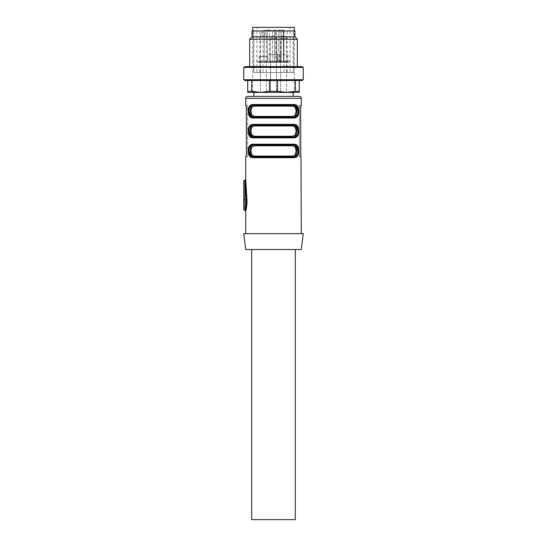 <?xml version="1.0" encoding="UTF-8"?>
<svg xmlns="http://www.w3.org/2000/svg" width="547" height="547" viewBox="0 0 547 547"><rect width="100%" height="100%" fill="white"/><g stroke="black" fill="none" stroke-linecap="round" stroke-linejoin="round"><path stroke-width="0.41" stroke-dasharray="2.73 2.05" d="M273.5 35.678A2.974 2.974 0 0 0 270.526 38.659L270.526 92.416L276.474 92.416L270.526 92.416L276.474 92.416L270.526 92.416L276.474 92.416L270.526 92.416L276.474 92.416L270.526 92.416L270.526 38.659L276.474 38.659L276.474 92.416L276.474 38.659L270.526 38.659A2.974 2.974 0 0 1 273.5 35.678A2.974 2.974 0 0 1 276.474 38.659A2.974 2.974 0 0 0 273.5 35.678M266.362 56.512L263.38 56.512L266.362 56.512L266.362 92.416L266.362 35.083L263.38 35.083L266.362 35.083A2.974 2.974 0 0 0 263.38 32.109A2.974 2.974 0 0 0 260.406 35.083L260.406 92.416L266.362 92.416L260.406 92.416L266.362 92.416L260.406 92.416L260.406 56.512L263.38 56.512L259.175 56.512L267.586 56.512L260.406 56.512M280.638 54.529L280.638 92.416L280.638 38.659L286.594 38.659L280.638 38.659A2.974 2.974 0 0 1 283.62 35.678A2.974 2.974 0 0 1 286.594 38.659L286.594 92.416L280.638 92.416L286.594 92.416L280.638 92.416L286.594 92.416L286.594 54.529L279.414 54.529L286.594 54.529M294.922 30.919L252.078 30.919M294.327 30.919L252.673 30.919L294.327 30.919L294.327 92.416L252.673 92.416L252.673 30.919L252.673 92.416L294.327 92.416L294.327 30.919M294.922 36.875L252.078 36.875M249.699 39.254L297.301 39.254M249.699 66.625L297.301 66.625L249.699 66.625M301.882 66.625L245.118 66.625M243.743 67.418L303.257 67.418M303.257 79.718L243.743 79.718M301.882 80.512L245.118 80.512M299.284 80.512L277.466 80.512L299.284 80.512L299.284 91.267L295.318 91.267L295.318 80.512M277.466 80.512L251.682 80.512L277.466 80.512L277.466 91.267L269.534 91.267L269.534 80.512M251.682 80.512L247.716 80.512L251.682 80.512L251.682 91.267L247.716 91.267L247.716 80.512M295.318 91.267L286.396 92.416L277.466 91.267M269.534 91.267L260.604 92.416L251.682 91.267M247.716 91.267L247.716 92.416L299.284 92.416L299.284 91.267M246.253 203.409L244.933 210.342L244.933 180.189L244.994 180.995L245.788 180.742L245.726 179.395M245.726 233.651L301.274 233.651L245.726 233.651M299.284 105.304L299.284 107.294L299.284 105.304L300.987 105.304L299.284 105.304L300.987 105.304L300.788 105.701M301.274 156.88L300.624 154.897L299.284 154.897L299.284 156.88L299.284 154.897L300.624 154.897L300.624 107.294L299.284 107.294L299.284 154.897L299.284 107.294L300.624 107.294M245.726 211.135L246.075 209.966M246.608 207.45L247.025 203.675M246.157 199.86L244.933 199.86A1.19 0.383 0 0 0 243.743 200.243L243.743 181.378A1.19 0.383 180 0 1 244.933 180.995L246.157 199.86L246.916 199.607L245.788 180.742M246.02 156.88L247.716 156.88L247.716 154.897L247.716 156.88L246.013 156.88M246.013 105.304L247.716 105.304L247.716 154.897L247.716 105.304L246.013 105.304L246.253 105.906M295.92 157.399L297.582 156.025L298.491 153.905M298.806 150.958L298.491 147.957M295.92 144.463L252.68 144.189L253.275 144.982L293.725 144.982L296.009 146.842M251.08 144.463L249.418 145.837L248.509 147.957M248.194 150.91L248.509 153.905M251.08 157.399L252.68 157.673A0.793 0.595 90 0 1 253.275 156.88L251.353 156.463M251.08 124.627L249.418 126.001L248.509 128.121M248.194 131.075L248.509 134.07M251.08 137.564L252.68 137.837L253.275 137.044L251.353 136.627M295.92 137.564L297.582 136.189L298.491 134.07M298.806 131.116L298.491 128.121M295.92 124.627L252.68 124.354A0.793 0.595 90 0 0 253.275 125.147C250.464 125.27 249.015 127.246 248.912 131.075L248.919 131.383M251.08 104.792L249.418 106.166L248.509 108.279M248.194 111.232L248.509 114.234M251.08 117.728L252.68 118.002L253.275 117.208L251.353 116.791M295.92 117.728L297.582 116.354L298.491 114.234M298.806 111.28L298.491 108.279M295.92 104.792L252.68 104.511A0.793 0.595 90 0 0 253.275 105.304L254.396 106.104L251.846 107.397L250.861 111.807L251.832 115.102L254.396 116.415A0.793 0.588 -90 0 1 253.808 117.208L293.192 117.208A0.793 0.588 -90 0 1 292.604 116.415L254.396 116.415M298.081 150.644L298.088 150.951C297.985 154.78 296.536 156.757 293.725 156.88L292.604 156.086L254.396 156.086L251.832 154.78L250.847 150.91L251.846 147.068L254.396 145.775A0.793 0.588 -90 0 0 253.808 144.982M248.919 151.225L248.912 150.91C249.015 147.081 250.464 145.105 253.275 144.982M250.136 150.931L250.246 152.531M250.991 155.02L253.808 156.88L254.396 156.086M293.192 144.982L295.647 145.399M296.864 150.931L296.754 149.331M296.864 111.26L296.754 109.66M296.009 107.171L293.192 105.304L253.808 105.304M298.081 110.966L298.088 111.28C297.985 115.109 296.536 117.085 293.725 117.208L293.192 117.208L294.32 118.002L252.68 118.002M294.32 104.511A0.793 0.595 90 0 1 293.725 105.304L295.647 105.728M250.136 111.26L250.246 112.86M250.991 115.349L253.808 117.208M248.919 111.547L248.912 111.239C249.015 107.41 250.464 105.434 253.275 105.304M295.647 125.564L293.725 125.147L253.808 125.147L254.396 125.94L251.846 127.232L250.861 131.642L251.832 134.938L254.396 136.251A0.793 0.588 -90 0 1 253.808 137.044L293.192 137.044A0.793 0.588 -90 0 1 292.604 136.251L254.396 136.251M296.864 131.095L296.754 129.495M296.009 127.007L293.192 125.147L292.604 125.94L295.168 127.246L296.153 131.116L295.154 134.959L292.604 136.251M298.081 130.801L298.088 131.116C297.985 134.945 296.536 136.921 293.725 137.044L293.192 137.044L294.32 137.837L252.68 137.837M294.32 124.354A0.793 0.595 90 0 1 293.725 125.147L293.192 125.147M250.136 131.095L250.246 132.695M250.991 135.184L253.808 137.044M301.274 249.521L245.726 249.521M251.682 249.521L295.318 249.521L251.682 249.521M303.257 233.651L243.743 233.651M293.137 96.381L253.863 96.381L293.137 96.381M293.192 105.304L292.604 106.104L295.168 107.41L296.153 111.28L295.154 115.123L292.604 116.415M254.396 145.775L292.604 145.775L295.168 147.088L296.153 150.951L295.154 154.794L292.604 156.086M299.284 156.88L300.987 156.88L299.284 156.88M252.68 157.673L294.32 157.673A0.793 0.595 90 0 0 293.725 156.88M293.725 144.982L294.32 144.189M243.743 200.243L243.743 209.152M277.705 61.866A0.397 0.397 0 0 0 278.102 62.262L268.898 62.262L278.102 62.262A0.397 0.397 0 0 1 277.705 61.866L269.295 61.866A0.397 0.397 0 0 1 268.898 62.262A0.397 0.397 0 0 0 269.295 61.866L277.705 61.866L269.295 61.866L277.705 61.866L277.705 54.529L269.295 54.529L277.705 54.529L269.295 54.529L269.295 61.866L269.295 54.529L277.705 54.529L277.705 61.866M287.825 54.529L287.825 61.866A0.397 0.397 0 0 0 288.221 62.262L279.018 62.262L288.221 62.262M279.414 54.529L279.414 61.866A0.397 0.397 0 0 1 279.018 62.262M267.586 56.512L267.586 61.866A0.397 0.397 0 0 0 267.982 62.262L258.779 62.262L267.982 62.262M259.175 56.512L259.175 61.866A0.397 0.397 0 0 1 258.779 62.262M274.143 62.262L284.399 62.262L272.857 62.262L278.081 61.866L278.286 30.126L283.722 30.126L274.621 30.126L278.286 30.126L278.081 61.866L281.083 61.866L280.789 62.262L282.334 61.866L274.423 61.866L274.143 62.262M267.825 62.262L272.857 62.262L267.825 62.262L267.428 61.866A0.397 0.397 0 0 0 267.825 62.262L263.702 62.262L264.098 61.866A0.397 0.397 0 0 1 263.702 62.262L268.857 62.262L263.702 62.262L264.098 61.866A0.397 0.397 0 0 1 263.702 62.262L267.825 62.262L267.428 61.866A0.397 0.397 0 0 0 267.825 62.262A0.397 0.397 0 0 1 267.428 61.866L267.155 30.126L274.621 30.126L265.767 30.126L267.155 30.126L267.428 61.866L267.155 30.126L267.428 61.866L274.423 61.866L264.098 61.866L264.372 30.126L269.534 30.126L264.372 30.126L264.098 61.866L264.372 30.126L264.098 61.866L269.254 61.866L269.534 30.126L269.254 61.866L264.098 61.866L267.428 61.866M284.002 61.866A0.397 0.397 0 0 0 284.399 62.262L283.695 62.262L284.399 62.262A0.397 0.397 0 0 1 284.002 61.866L282.334 61.866L284.002 61.866L283.435 61.866L283.695 62.262L276.372 62.262A0.397 0.397 0 0 1 275.975 61.866L276.638 62.262L283.695 62.262L283.435 61.866L284.002 61.866L283.722 30.126L284.002 61.866M276.372 62.262L276.358 61.866L283.435 61.866L280.016 61.866L279.832 30.126L280.016 61.866L275.975 61.866L275.702 30.126M268.857 62.262L269.254 61.866L268.857 62.262M258.129 62.262A1.19 1.19 0 0 1 256.94 61.073L290.06 61.073L256.94 61.073L256.94 27.35L290.06 27.35L290.06 61.073A1.19 1.19 0 0 1 288.871 62.262L258.129 62.262L288.871 62.262M273.5 54.529L270.526 54.529L273.5 54.529M290.06 27.35L256.94 27.35M294.327 27.35L252.673 27.35M293.137 92.416L253.863 92.416L293.137 92.416M295.318 519.65L251.682 519.65M270.526 54.529L270.526 92.416L270.526 54.529M276.474 54.529L276.474 92.416L276.474 54.529M259.893 72.58L259.893 30.919L293.137 30.919L293.137 72.58L253.863 72.58L293.137 72.58M262.97 30.919L262.97 72.58M253.664 72.58L293.336 72.58L253.664 72.58L253.664 30.919L293.336 30.919L253.664 30.919M293.137 30.919L259.893 30.919M290.074 30.919L290.074 72.58M293.336 72.58L293.336 30.919M287.107 72.58L287.107 30.919M284.03 30.919L284.03 72.58M253.863 30.919L253.863 72.58M256.926 30.919L256.926 72.58M263.38 35.083L260.406 35.083L263.38 35.083M301.274 98.364L245.726 98.364M292.604 125.94L254.396 125.94M292.604 106.104L254.396 106.104M247.716 107.294L246.376 107.294L247.716 107.294M247.716 154.897L246.376 154.897L247.716 154.897M279.414 61.866L287.825 61.866L279.414 61.866M259.175 61.866L267.586 61.866L259.175 61.866M272.857 62.262L272.379 30.126L272.857 62.262M274.423 61.866L274.621 30.126L274.423 61.866M281.083 61.866L281.295 30.126L281.083 61.866M283.25 30.126L283.435 61.866L283.25 30.126M276.358 61.866L276.167 30.126L276.358 61.866M264.098 61.866L263.702 62.262"/><path stroke-width="0.82" d="M252.078 30.919L294.922 30.919L294.922 36.875L297.301 39.254L249.699 39.254L252.078 36.875L252.078 30.919M252.078 36.875L294.922 36.875M297.301 66.625L297.301 39.254M249.699 66.625L249.699 39.254M245.118 66.625L301.882 66.625L303.257 67.418L243.743 67.418L245.118 66.625M303.257 79.718L301.882 80.512L245.118 80.512L243.743 79.718L303.257 79.718L303.257 67.418M243.743 79.718L243.743 67.418M247.716 91.267L251.682 91.267L260.604 92.416L247.716 92.416L247.716 80.512M251.682 91.267L251.682 80.512M269.534 91.267L277.466 91.267L286.396 92.416L252.673 92.416L260.604 92.416L269.534 91.267L269.534 80.512M277.466 91.267L277.466 80.512M295.318 91.267L299.284 91.267L299.284 92.416L286.396 92.416L295.318 91.267L295.318 80.512M299.284 91.267L299.284 80.512M286.396 92.416L294.327 92.416L286.396 92.416M245.74 179.573L246.916 199.607L244.933 199.86A1.19 0.383 180 0 0 243.743 200.243L243.743 209.152A1.19 1.19 0 0 0 244.933 210.342L245.829 207.04L246.157 199.86L246.253 203.409M246.157 199.86L244.933 180.189A1.19 1.19 0 0 0 243.743 181.378A1.19 0.383 0 0 1 244.933 180.995L244.933 180.189M300.788 156.49L300.624 107.294L301.274 105.304L301.274 98.364A1.983 1.983 0 0 0 299.284 96.381L247.716 96.381L299.284 96.381M245.726 105.304L245.726 98.364L301.274 98.364M246.376 107.294L246.013 105.304L246.376 107.294L246.376 154.897L246.013 156.88L246.376 154.897L246.376 107.294M245.726 156.88L245.726 179.395M247.025 203.675L246.916 199.607L247.025 203.662L245.726 211.135L245.726 233.651M301.274 233.651L300.987 156.88M293.725 117.208C296.549 117.099 298.006 115.109 298.088 111.239C297.985 107.41 296.536 105.434 293.725 105.304L253.275 105.304C250.451 105.421 248.994 107.41 248.912 111.28C249.015 115.109 250.464 117.085 253.275 117.208L254.396 116.415L251.846 115.123L250.861 110.706L251.832 107.41L254.396 106.104A0.793 0.588 90 0 0 253.808 105.304C251.435 105.544 250.211 107.527 250.136 111.26C250.211 107.527 251.435 105.544 253.808 105.304L293.725 105.304L294.32 104.511L296.221 104.928L297.582 106.166L298.806 111.232L298.532 114.07L297.595 116.333L294.32 118.002A0.793 0.595 -90 0 0 293.725 117.208L253.275 117.208A0.793 0.595 -90 0 0 252.68 118.002L250.779 117.591L249.418 116.354L248.194 111.28L248.468 108.443L249.405 106.186L252.68 104.511L250.779 104.928M293.725 137.044C296.549 136.935 298.006 134.945 298.088 131.075C297.985 127.246 296.536 125.27 293.725 125.147L294.32 124.354L296.221 124.764L297.582 126.001L298.806 131.075L298.532 133.906L297.595 136.169L294.32 137.837A0.793 0.595 -90 0 0 293.725 137.044L253.808 137.044C251.435 136.812 250.211 134.829 250.136 131.095C250.211 127.362 251.435 125.379 253.808 125.147L253.275 125.147C250.451 125.256 248.994 127.246 248.912 131.116C249.015 134.945 250.464 136.921 253.275 137.044L293.725 137.044L253.275 137.044A0.793 0.595 -90 0 0 252.68 137.837L250.779 137.427L249.418 136.189L248.194 131.116L248.468 128.278L249.405 126.022L252.68 124.354L250.779 124.764M250.136 150.931C250.211 154.664 251.435 156.647 253.808 156.88L254.396 156.086L251.846 154.794L250.861 150.384L251.832 147.088L254.396 145.775A0.793 0.588 90 0 0 253.808 144.982C251.435 145.215 250.211 147.198 250.136 150.931C250.211 147.198 251.435 145.215 253.808 144.982L253.275 144.982C250.451 145.092 248.994 147.081 248.912 150.951C249.015 154.78 250.464 156.757 253.275 156.88L293.725 156.88L253.275 156.88A0.793 0.595 -90 0 0 252.68 157.673L250.779 157.262L249.418 156.025L248.194 150.958L248.468 148.121L249.405 145.858L252.68 144.189L250.779 144.599M252.68 157.673L294.32 157.673A0.793 0.595 -90 0 0 293.725 156.88C296.549 156.77 298.006 154.78 298.088 150.91C297.985 147.081 296.536 145.105 293.725 144.982L294.32 144.189L296.221 144.599L297.582 145.837L298.806 150.91L298.532 153.748L297.595 156.004L294.32 157.673L296.221 157.262M301.274 105.304L300.624 107.294M246.075 209.966L246.594 207.498M245.726 211.135L244.933 210.342L244.933 180.995L245.788 180.66M298.491 153.905L298.806 150.958M298.532 148.121L297.595 145.858L295.92 144.463M248.509 147.957L248.194 150.91M248.468 153.748L249.405 156.004L251.08 157.399M248.509 128.121L248.194 131.075M248.468 133.906L249.405 136.169L251.08 137.564M252.68 137.837L294.32 137.837L296.221 137.427M298.491 134.07L298.806 131.116M298.532 128.278L297.595 126.022L295.92 124.627M248.509 108.279L248.194 111.232M248.468 114.07L249.405 116.333L251.08 117.728M252.68 118.002L294.32 118.002L296.221 117.591M298.491 114.234L298.806 111.28M298.532 108.443L297.595 106.186L295.92 104.792M251.353 156.463L248.919 151.225M250.246 152.531L250.991 155.02M295.647 145.399L298.081 150.644M296.754 149.331L296.009 146.842M293.725 156.88L293.192 156.88C295.565 156.647 296.789 154.664 296.864 150.931C296.789 154.664 295.565 156.647 293.192 156.88L292.604 156.086L295.168 154.78L296.153 150.91L295.154 147.068L292.604 145.775A0.793 0.588 90 0 1 293.192 144.982C295.565 145.215 296.789 147.198 296.864 150.931M293.725 144.982L253.275 144.982L252.68 144.189L294.32 144.189M253.808 144.982L253.275 144.982M296.754 109.66L296.009 107.171M293.192 117.208C295.565 116.976 296.789 114.993 296.864 111.26C296.789 114.993 295.565 116.976 293.192 117.208L292.604 116.415L295.168 115.102L296.153 111.239L295.154 107.397L292.604 106.104A0.793 0.588 90 0 1 293.192 105.304C295.565 105.544 296.789 107.527 296.864 111.26M295.647 105.728L298.081 110.966M250.246 112.86L250.991 115.349M251.353 116.791L248.919 111.547M293.192 105.304L253.275 105.304L252.68 104.511L294.32 104.511M253.808 117.208C251.435 116.976 250.211 114.993 250.136 111.26M296.864 131.095C296.789 134.829 295.565 136.812 293.192 137.044C295.565 136.812 296.789 134.829 296.864 131.095C296.789 127.362 295.565 125.379 293.192 125.147L253.808 125.147C251.435 125.379 250.211 127.362 250.136 131.095M293.725 125.147L253.275 125.147L293.725 125.147M296.754 129.495L296.009 127.007M295.647 125.564L298.081 130.801M250.246 132.695L250.991 135.184M253.808 137.044L254.396 136.251L251.846 134.959L250.861 130.548L251.832 127.246L254.396 125.94A0.793 0.588 90 0 0 253.808 125.147L252.68 124.354L294.32 124.354M251.353 136.627L248.919 131.383M245.726 249.521L301.274 249.521L303.257 233.651L243.743 233.651L245.726 249.521M293.192 137.044L292.604 136.251L295.168 134.938L296.153 131.075L295.154 127.232L292.604 125.94A0.793 0.588 90 0 1 293.192 125.147M247.716 96.381A1.983 1.983 0 0 0 245.726 98.364M254.396 145.775L292.604 145.775A0.793 0.588 -90 0 1 293.192 144.982M243.743 200.243L243.743 181.378M252.673 30.919L252.673 27.35L294.327 27.35L294.327 30.919M293.137 92.416L293.137 96.381M253.863 92.416L253.863 96.381M295.318 249.521L295.318 519.65L251.682 519.65L251.682 249.521M254.396 136.251L292.604 136.251M254.396 125.94L292.604 125.94M254.396 116.415L292.604 116.415M254.396 106.104L292.604 106.104M254.396 156.086L292.604 156.086M246.601 207.504L245.829 207.04M244.96 180.209L245.76 179.423"/></g></svg>

